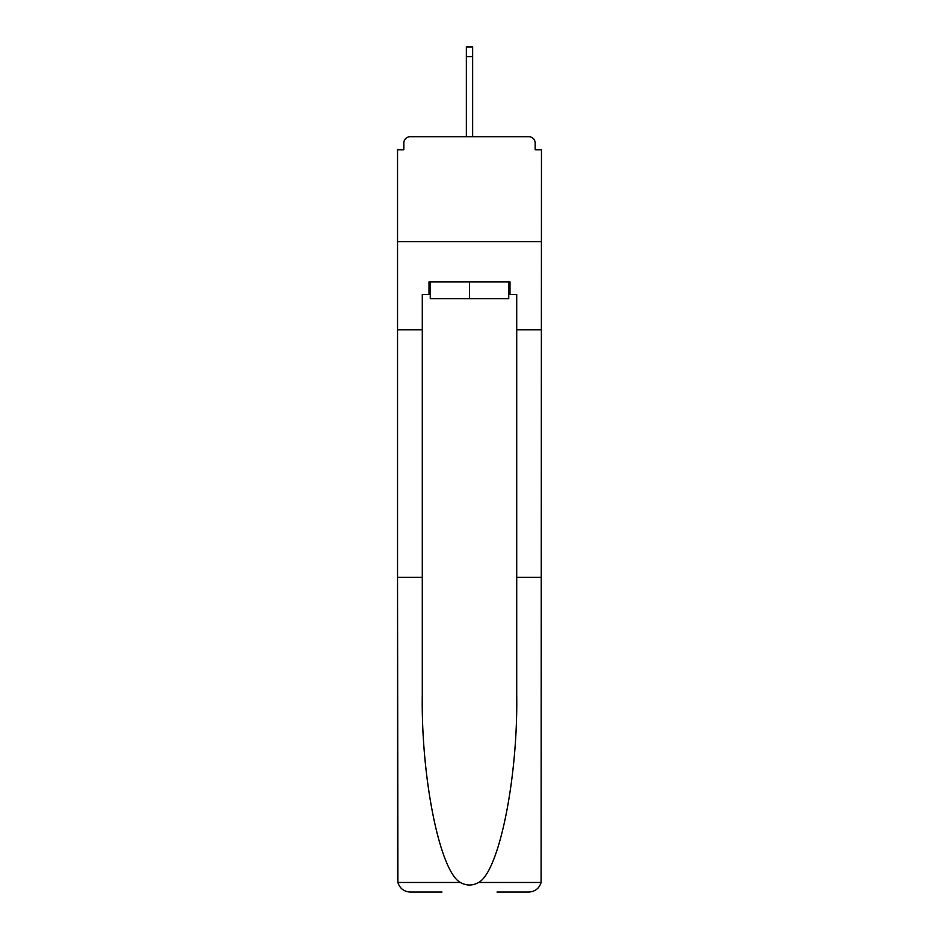 <?xml version="1.0" encoding="UTF-8"?>
<svg xmlns="http://www.w3.org/2000/svg" width="939" height="939" viewBox="0 0 939 939"><rect width="100%" height="100%" fill="white"/><g stroke="black" fill="none" stroke-linecap="round" stroke-linejoin="round"><path stroke-width="1.41" d="M496.989 892.05L528.88 892.05C535.113 891.627 539.186 888.435 541.099 882.472L541.463 149.759L535.171 149.759L535.171 143.045A6.291 6.291 0 0 0 528.88 136.742L410.12 136.742A6.291 6.291 0 0 0 403.829 143.045L403.829 149.759L397.537 149.759L397.537 241.652L541.463 241.652L397.537 241.652L397.537 329.765L422.292 329.765L422.292 694.719C420.989 778.102 439.933 871.521 460.356 882.472C466.448 885.864 472.54 885.864 478.644 882.472C499.067 871.521 518.011 778.102 516.708 694.719L516.708 294.517L509.994 294.517L509.994 281.935L429.006 281.935L429.006 294.517L430.262 294.517M535.171 149.759L535.171 143.045M528.88 136.742L502.224 136.742M436.776 136.742L410.12 136.742M403.829 143.045L403.829 149.759M430.262 281.935L430.262 298.719L508.738 298.719L508.738 281.935M469.5 281.935L469.5 298.719M422.292 577.344L397.537 577.344L397.901 882.472C399.814 888.435 403.887 891.627 410.12 892.05L442.011 892.05M397.537 879.467L397.537 329.765M541.463 329.765L516.708 329.765M429.006 294.517L422.292 294.517L422.292 329.765M541.463 577.344L516.708 577.344M508.738 294.517L509.994 294.517M472.646 56.598L466.354 56.598L466.354 46.95L472.646 46.95L472.646 136.742M466.354 56.598L466.354 136.742M397.901 882.472L460.356 882.472M478.644 882.472L541.099 882.472"/></g></svg>
